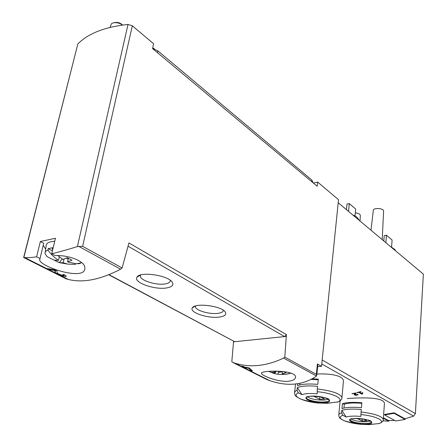 <?xml version="1.0" encoding="UTF-8"?>
<svg xmlns="http://www.w3.org/2000/svg" width="447" height="447" viewBox="0 0 447 447"><rect width="100%" height="100%" fill="white"/><g stroke="black" fill="none" stroke-linecap="round" stroke-linejoin="round"><path stroke-width="0.67" d="M36.598 256.818L40.001 258.55L39.627 260.003C40.75 267.161 86.21 281.677 84.846 267.859C85.114 261.316 69.251 255.058 55.126 255.533L51.729 253.767C59.283 251.946 67.832 249.555 77.387 246.576L82.622 246.325L122.109 267.954L120.595 269.189C100.402 279.71 82.969 283.124 68.285 279.431L66.061 278.794L23.641 257.5L24.797 257.584C27.658 257.818 31.592 257.567 36.598 256.818L40.375 241.509L43.739 243.285L40.001 258.55M63.921 275.352C64.413 276.313 57.685 273.86 57.439 273.128L56.909 270.938L54.467 269.703L47.27 268.619L49.047 269.513L54.629 270.457L55.16 272.29C55.612 273.452 67.016 277.816 66.212 276.09L64.329 274.687L62.803 274.547L63.921 275.352L64.083 274.67M287.874 381.313C292.914 380.771 295.461 379.347 295.528 377.039C295.864 369.49 259.361 370.239 261.501 373.485C261.707 375.614 277.548 382.006 287.874 381.313M284.812 357.086L316.331 374.357L316.778 375.212L315.995 376.458C302.636 385.253 287.186 386.633 269.636 380.598L266.781 379.531L232.786 362.472L235.111 363.249C250.286 367.864 266.451 366.143 283.61 358.097L284.812 357.086L286.41 334.585L284.588 336.597L286.192 336.435M250.856 370.529L248.454 368.199L245.895 367.993L241.156 366.194L243.676 366.875L242.19 366.127L245.118 367.205L249.147 367.926L252.438 370.898L250.856 370.529L251.002 369.457M362.511 393.891L362.847 392.689L362.143 392.734L361.914 393.561L359.567 392.254L361.081 391.807L360.656 391.566L356.885 392.622L358.812 392.466L361.757 394.103L362.511 393.891L362.606 392.706M343.419 381.168C343.575 375.62 330.378 373.334 316.889 374.033M384.392 403.814C384.984 396.74 360.036 397.528 347.241 398.551M384.582 414.939L394.12 413.335L405.144 419.448L395.724 420.979L384.582 414.939L384.621 414.414L394.153 412.804L404.937 418.789L413.598 416.135L415.397 413.604L423.365 274.117L338.206 202.754M383.409 417.805L388.583 420.577L394.662 420.403M357.343 394.595L354.929 394.662L356.153 393.265L355.572 392.941L351.973 393.678L355.203 393.354L354.074 394.673C355.527 395.506 356.902 395.466 358.198 394.561L357.365 394.377M51.729 253.767L55.445 238.262L40.375 241.509M317.661 366.596L321.533 366.294L338.519 199.68L317.661 182.091L317.191 186.243L152.578 48.578L153.6 43.745L132.323 25.803L128.01 24.468C105.106 26.859 88.389 33.341 77.845 43.912L23.674 257.478M166.697 287.929C154.779 290.142 132.904 282.331 137.011 277.123C139.777 271.156 168.268 275.279 172.229 282.208C173.922 285.063 172.078 286.974 166.697 287.929M219.343 317.063C208.073 318.75 188.919 312.358 192.355 307.894C194.685 302.513 221.796 305.899 225.288 312.012C226.78 314.576 224.796 316.264 219.343 317.063M233.636 341.145L233.541 341.826L284.588 336.597L128.172 246.269M286.41 334.585L128.937 242.939L122.109 267.954M233.541 341.826L231.814 361.684L232.786 362.472M321.533 366.294L317.409 363.97L317.873 364.579M317.661 182.091L313.341 183.024M341.793 410.368L346.157 417.006L342.821 415.302L341.564 412.849L341.793 410.368C346.19 409.033 352.7 408.748 361.31 409.508L361.103 412.022C374.312 413.631 381.71 416.068 383.297 419.331L383.23 419.951M342.396 403.714L341.955 408.58C346.352 407.234 352.856 406.938 361.461 407.692L361.863 402.758C353.275 402.009 346.788 402.328 342.396 403.714L344.313 404.177L343.966 408.044M379.112 423.527L368.881 424.622L360.6 424.309L360.628 424.03M346.157 417.006C349.487 416.045 354.376 415.855 360.818 416.431L361.103 412.022M297.322 387.566L301.982 394.667L298.361 392.812L297.026 390.197L297.322 387.566C301.658 385.945 308.402 385.521 317.56 386.297L317.286 388.963C331.875 390.756 340.094 393.6 341.955 397.489L341.832 398.333M297.752 383.71L297.534 385.672C301.865 384.034 308.609 383.599 317.761 384.37L318.298 379.14L312.241 378.782M338.128 401.898L327.215 403.283L318.515 403.026L318.571 402.725M301.982 394.667C305.267 393.494 310.335 393.204 317.186 393.796L317.286 388.963M318.89 402.607L318.515 403.026M390.035 246.191L394.824 249.46L395.617 250.862M352.8 214.985C355.594 216.041 357.404 217.315 358.22 218.818L358.947 220.131M355.98 217.65L358.891 220.086M393.025 248.694L395.601 250.851M355.331 212.833C358.315 213.18 359.986 214.029 360.338 215.376L360.327 215.599M371.01 230.244L373.284 210.487C372.977 207.537 383.671 208.084 383.593 211.023L383.582 211.247M348.543 211.42L349.297 203.592L347.001 204.039L346.453 209.665M349.297 203.592L355.683 209.034L355.035 215.979M385.878 242.699L386.448 235.228L384.23 235.603L383.811 240.972M386.448 235.228L392.097 240.039L391.594 246.833M328.489 399.272L324.036 400.11C316.716 400.177 311.146 399.098 307.335 396.875M313.582 396.143L319.678 399.266L324.623 399.009L320.197 396.718M370.513 421.057L366.082 421.744C359.567 421.75 354.532 420.856 350.984 419.057M357.175 418.481L362.053 420.979L366.819 420.811L363.4 419.04M318.23 379.788L310.95 379.469M299.959 383.314L299.775 384.956M319.94 396.679L319.678 399.266M361.819 403.323C354.108 402.652 348.274 402.937 344.313 404.177M362.221 418.873L362.053 420.979M383.37 418.319L388.789 421.219L388.834 420.582M382.917 420.817L388.789 421.219M394.12 413.335L394.153 412.804M405.144 419.448L405.189 418.727M234.25 341.469L108.99 274.665M43.242 245.325L45.667 249.175M223.327 310.218L223.327 310.224C223.349 311.799 221.572 312.839 217.985 313.341C209.677 314.587 195.4 310.453 195.445 306.737L195.568 305.955L195.445 306.737M170.251 280.291L170.285 280.498C170.329 282.191 168.631 283.331 165.183 283.918C156.456 285.532 140.297 280.56 140.352 276.173L140.649 274.966M359.567 392.254L359.6 391.885M357.309 392.857L357.337 392.511M358.812 392.466L358.846 392.103M361.757 394.103L361.807 393.5M352.398 393.913L352.426 393.595M355.203 393.354L355.231 393.019M243.676 366.875L243.727 366.506M244.788 367.434L244.839 367.065M245.895 367.993L245.973 367.384M246.224 367.764L246.269 367.445M248.454 368.199L248.504 367.831M49.047 269.513L49.17 269.021M54.629 270.457L54.769 269.859M289.025 373.731L284.99 374.424L282.107 373.781L282.364 371.647M282.107 373.781L286.069 372.748L283.744 371.546M277.799 371.144L279.381 372.357L282.945 371.463M273.469 371.144L275.397 372.658L271.653 372.211L274.391 373.619L279.319 374.441L284.359 374.357M278.425 371.658L278.129 374.072M275.587 371.122L275.397 372.658M274.391 373.619L275.212 372.653M275.43 372.401L276.514 371.122M68.195 259.126L66.352 258.159M52.428 250.851L48.181 248.621L47.946 250.074C51.031 254.377 54.545 257.785 58.501 260.305L54.528 260.199L59.227 262.624L63.2 262.735L67.648 264.104L75.314 264.395L75.515 263.747M52.701 249.728L52.305 249.175L52.539 247.716L48.181 248.621M81.672 262.562L79.655 263.579L76.448 263.78L67.553 261.903L68.385 258.299M67.553 261.903L72.017 260.165L67.329 257.701L62.859 259.456L57.886 255.595M52.305 249.175L52.841 249.135M58.943 262.512L47.097 256.679L45.035 253.572C44.829 252.08 45.795 250.912 47.946 250.074M79.784 263.149L79.655 263.579M64.055 259.07L63.2 262.735M45.242 252.125L46.13 245.973C45.89 243.939 47.578 242.509 51.193 241.682L54.735 241.229M109.962 27.429L111.532 23.663L112.538 23.115C115.874 22.143 119.215 22.797 122.567 25.071M114.119 22.702C117.276 21.92 120.087 22.691 122.556 25.021L122.607 25.071M59.311 256.852L58.501 260.305M59.227 262.624L62.167 259.003M157.512 52.701L157.892 50.885L152.589 48.533M157.892 50.885L311.838 180.04L312.716 181.974M154.612 49.069L153.276 48.198L152.745 48.561M78.627 246.303L120.595 269.189M283.61 358.097L316.487 376.028M321.773 363.936L413.598 416.135M77.387 246.576L128.01 24.468M23.836 257.478L77.845 43.912M316.331 374.357L317.409 363.97M82.622 246.325L132.323 25.803M360.606 424.309C353.806 423.588 348.319 422.381 344.145 420.694C338.843 418.118 339.385 417.71 338.753 415.336C338.642 414.352 339.58 413.52 341.564 412.849M366.205 424.197C353.929 424.661 342.408 418.934 354.957 418.453C367.657 417.967 378.86 423.845 366.205 424.197M360.919 414.57C376.653 415.984 386.985 421.594 378.453 423.722M373.083 424.253L367.138 424.387C359.282 424.259 351.621 423.03 344.145 420.694L344.145 420.694C339.402 418.56 338.96 416.76 342.821 415.302M318.705 403.127C311.57 402.384 305.659 401.065 300.976 399.177C294.048 395.751 295.35 395.45 294.534 392.879L295.065 391.427L297.026 390.197M324.142 402.719C311.43 403.429 298.255 396.88 311.257 396.143C324.438 395.399 337.289 402.144 324.142 402.719M317.124 391.712C333.87 393.159 345.738 399.601 337.228 402.205M330.076 403.032L325.952 403.099C317.42 403.021 309.095 401.713 300.976 399.177L300.976 399.177C295.467 396.718 294.595 394.6 298.361 392.812M322.17 360.014L415.397 413.604M323.851 401.982C316.867 402.429 306.396 399.909 306.402 397.746L306.452 397.372L306.284 397.729C304.463 394.567 330.026 397.053 329.221 399.97L329.266 399.981C329.255 401.088 327.45 401.752 323.851 401.982M365.942 423.51C357.309 423.348 351.979 422.113 349.956 419.822L349.833 419.839C348.364 417.112 371.993 419.236 371.407 421.789L371.435 421.761C371.396 422.761 369.563 423.348 365.942 423.51M354.979 394.539L355.069 393.505M55.149 272.268L55.618 270.284L55.16 272.29M311.654 181.616L311.838 180.04M24.797 257.584L68.285 279.431M235.111 363.249L269.636 380.598M378.469 423.722C381.956 422.599 383.565 421.135 383.297 419.331L384.409 403.814M338.804 414.777L340.089 400.797M337.317 402.199C340.485 401.048 342.028 399.478 341.955 397.489L343.441 381.168M294.618 392.125L295.54 384.007M360.338 215.376L360.003 221.019M383.593 211.023L382.219 239.637M316.778 375.15L317.884 364.467M108.733 274.765L234.546 341.625M39.621 260.003L39.967 258.595M195.11 306.1L192.355 307.894M224.807 311.436L225.288 312.012M140.581 274.989L137.011 277.123M171.704 281.565L172.229 282.208M140.352 276.173L140.554 275.134M354.924 394.662L355.019 393.556M284.99 374.424L291.131 373.139M268.731 371.373L273.743 373.368M275.592 373.848L279.319 374.441M76.448 263.78L81.438 262.73M59.429 262.652L67.648 264.104M312.66 182.454L312.76 181.588M152.93 48.321L152.606 48.438"/></g></svg>
